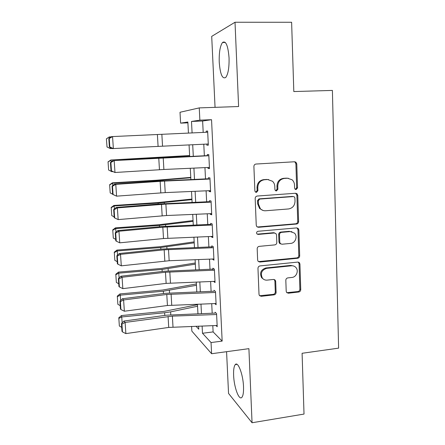 <?xml version="1.0" encoding="UTF-8"?>
<svg xmlns="http://www.w3.org/2000/svg" width="445" height="445" viewBox="0 0 445 445"><rect width="100%" height="100%" fill="white"/><g stroke="black" fill="none" stroke-linecap="round" stroke-linejoin="round"><path stroke-width="0.67" d="M296.12 189.564L297.538 187.89L296.782 163.91L295.947 162.191L294.601 161.763L255.986 164.044C254.668 164.261 253.973 165.073 253.895 166.48L254.874 190.888L255.324 191.945L256.454 192.379L257.911 190.671L257.788 187.534C258.033 183.062 260.247 180.47 264.425 179.752L267.656 179.535L272.496 181.254C273.92 182.611 274.682 184.313 274.788 186.36L274.904 189.481L275.388 190.577L276.451 190.961L277.886 189.27L277.78 186.155C278.036 181.721 280.222 179.151 284.333 178.439L287.514 178.228L292.059 179.758C293.578 181.115 294.39 182.862 294.501 185.003L294.601 188.096L295.113 189.225L296.12 189.564M295.38 189.409L296.659 187.751L295.903 163.849L295.068 162.141L294.356 161.78M255.703 192.223L257.154 190.527L257.026 187.395L257.788 187.534M275.711 190.805L277.074 189.131L276.962 186.021L277.78 186.155M243.515 386.599C243.109 374.373 237.936 360.978 235.266 364.605C233.964 366.246 233.414 369.862 233.625 375.458C234.009 387.15 239.021 400.873 241.863 397.352C243.154 395.777 243.704 392.195 243.515 386.599M229.053 57.833C228.029 45.49 225.849 40.378 222.506 42.492C220.064 46.046 218.979 52.616 219.24 62.2C220.203 74.315 222.383 79.382 225.776 77.419C228.174 74.07 229.264 67.54 229.053 57.833M286.202 291.28L286.652 292.526L288.349 293.211L298.756 292.015C299.997 291.742 300.659 290.947 300.742 289.628L299.936 264.046L299.396 262.684L297.805 262.077L260.019 265.926C258.729 266.193 258.05 267.006 257.972 268.363L259.012 294.373L259.413 295.536L261.221 296.32L274.076 294.846C275.344 294.568 276.011 293.761 276.089 292.432L275.689 281.407L275.233 280.155L273.508 279.443L267.128 280.133C265.198 280.289 263.624 279.621 262.4 278.136C260.192 273.33 261.621 270.07 266.677 268.352L291.536 265.787C293.255 265.654 294.701 266.21 295.869 267.462C298.995 270.666 296.426 277.174 291.92 277.452L287.826 277.897C286.569 278.164 285.901 278.965 285.824 280.3L286.202 291.28M212.805 325.634L213.116 331.909L222.161 341.098L211.047 342.555L211.609 353.725L191.845 331.113L191.589 326.385M187.901 122.837L180.603 123.132L180.014 112.268L199.254 107.896L238.603 106.527L235.016 22.25L291.62 22.267L293.811 91.553L332.398 90.424L338.612 348.14L302.094 353.286L304.018 414.072L252.054 422.75L248.905 348.657L211.609 353.725M199.254 107.896L199.866 120.161L191.489 121.452L192.09 132.949M222.161 341.098L211.542 119.699L199.866 120.161M296.587 224.03C297.844 223.791 298.517 222.989 298.601 221.638L297.772 195.349L297.043 193.753L295.608 193.258L257.255 196.039C255.947 196.273 255.252 197.085 255.174 198.476L256.248 225.226L256.793 226.611L258.489 227.295L296.587 224.03L295.719 223.779C296.976 223.54 297.644 222.745 297.727 221.393L296.898 195.188L295.641 193.258M298.862 229.937L299.68 255.864C299.596 257.204 298.929 258 297.683 258.256L259.863 262.044L258.106 261.31L257.638 260.036L257.188 248.783C257.266 247.42 257.95 246.608 259.246 246.352L274.776 244.895C276.056 244.644 276.734 243.838 276.812 242.481L276.545 235.032L275.978 233.625L274.343 232.991L258.128 234.432L256.926 233.942C256.259 232.64 256.62 231.756 258 231.283L296.709 227.907L298.239 228.463L298.862 229.937L297.989 229.665L298.806 255.513L299.68 255.864M226.572 351.695L228.541 393.43L252.054 422.75M235.016 22.25L211.703 36.379L215.052 107.345M206.803 144.069L206.858 145.187L208.338 145.181L207.643 131.019L206.168 131.147L206.224 132.276M207.954 167.481L207.999 168.421L209.478 168.605L208.794 154.576L207.314 154.51L207.381 155.8M209.094 190.683L209.133 191.445L210.613 191.817L209.934 177.917L208.455 177.655L208.527 179.113M210.224 213.672L210.251 214.256L211.737 214.818L211.064 201.04L209.578 200.595L209.662 202.202M211.342 236.451L211.364 236.862L212.849 237.602L212.182 223.957L210.696 223.323L210.785 225.087M212.449 259.023L213.95 260.186L213.294 246.663L211.803 245.846L211.898 247.765M213.55 281.396L215.046 282.564L214.39 269.164L212.899 268.168L212.999 270.237M214.74 303.557L216.131 304.742L215.48 291.458L213.989 290.29M211.542 119.699L202.631 121.007L203.198 132.421M203.782 144.208L204.361 155.789M204.95 167.62L205.507 178.89M206.102 190.816L206.647 201.785M207.248 213.8L207.776 224.475M208.377 236.573L208.894 246.958M209.5 259.14L210.001 269.236M210.613 281.507L211.097 291.319M211.714 303.668L212.187 313.208M215.063 312.212L216.559 313.558L217.205 326.719L215.964 325.523M202.113 326.013L202.486 333.261L211.047 342.555M192.702 144.725L193.302 156.295M193.914 168.121L194.498 179.385M195.116 191.294L195.689 202.258M196.312 214.262L196.862 224.931M197.491 237.018L198.031 247.398M198.659 259.569L199.188 269.659M199.822 281.919L200.333 291.725M200.973 304.063L201.468 313.597M188.446 133.122L187.857 122.013L180.603 123.132M196.017 326.23L198.765 329.217L198.604 326.141M197.947 313.719L197.446 304.196M196.801 291.859L196.284 282.052M195.639 269.798L195.105 259.713M194.465 247.537L193.92 237.168M193.286 225.081L192.724 214.418M192.09 202.414L191.517 191.456M190.888 179.546L190.293 168.282M189.67 156.462L189.064 144.898M202.631 121.007L191.489 121.452M213.116 331.909L202.486 333.261M206.168 131.147L207.648 131.08M206.858 145.187L208.332 145.114M207.999 168.421L209.467 168.332M209.133 191.445L210.591 191.339M210.251 214.256L211.703 214.14M211.364 236.862L212.81 236.734M212.465 259.263L213.9 259.123M213.556 281.463L214.585 281.357M288.277 178.228L287.514 178.228M276.962 186.021C277.218 181.605 279.399 179.046 283.493 178.334L286.663 178.128M268.58 179.541L267.656 179.535M257.026 187.395C257.277 182.94 259.48 180.359 263.646 179.641L266.872 179.43M257.271 227.011L295.719 223.779M294.918 198.031L294.423 196.924L293.4 196.568L259.758 199.054L258.306 200.756L258.439 204.049L260.37 208.738C261.821 210.207 263.568 210.886 265.604 210.763L288.538 208.955C292.599 208.199 294.757 205.64 295.024 201.273L294.918 198.031M262.995 210.435L259.607 208.533L257.677 203.86L257.549 200.573L258.996 198.876L292.537 196.406M258.406 261.615L296.815 257.894C298.061 257.638 298.723 256.843 298.806 255.513M274.765 233.002L273.547 232.707L257.371 234.137L258.128 234.432M290.685 243.409C295.363 243.187 297.883 236.301 294.451 233.113L290.296 231.578L281.529 232.357C280.255 232.602 279.582 233.408 279.499 234.765L279.766 242.208L280.311 243.593L281.946 244.227L290.685 243.409M291.931 231.695L290.296 231.578M280.661 243.893L279.499 243.276L278.948 241.891L278.687 234.476C278.765 233.124 279.438 232.323 280.712 232.073L289.445 231.3M297.989 229.665L296.993 227.901M293.745 266.043L290.691 265.404L291.536 265.787M263.574 279.249L261.638 277.708C259.441 272.913 260.859 269.664 265.904 267.957L290.691 265.404M259.574 295.73L273.286 294.362C274.548 294.089 275.216 293.288 275.294 291.953L274.893 280.967L274.231 279.499M286.797 292.688L297.9 291.547C299.135 291.275 299.791 290.485 299.874 289.167L299.068 263.668L298.295 262.094M106.388 138.829L107.034 146.945L106.388 138.829L109.225 136.965L111.217 136.826M110.176 147.417L110.254 148.547L111.99 148.463M107.034 146.945L110.254 148.547L106.95 146.933M106.472 138.812L109.459 136.91L109.537 138.05M208.277 143.996L112.24 148.602L109.387 146.967L109.826 146.961L109.253 138.545L108.814 138.579L109.387 146.967M108.814 138.579L111.428 136.676L112.552 136.571L113.369 148.602L109.826 146.961M207.704 132.204L112.552 136.571L109.253 138.545M189.626 155.528L110.799 160L189.631 155.689M111.801 171.191L111.829 171.67L112.602 171.625M108.068 161.98L108.625 170.04L108.068 161.98L111.044 160.133L111.167 161.913M111.829 171.67L108.625 170.04M107.979 161.919L110.799 160M190.772 177.394L156.162 180.247L112.357 182.823L112.613 183.151L156.779 180.548L190.794 177.761M109.648 184.942L110.199 192.93L109.648 184.942L112.613 183.151L112.78 185.548M112.613 194.176L110.199 192.93M109.553 184.809L112.357 182.823M191.917 199.071L157.491 202.592L113.903 205.445L114.17 205.957L158.114 203.076L191.945 199.638M111.217 207.698L111.762 215.614L111.217 207.698L114.17 205.957L114.376 208.961M114.165 216.871L111.762 215.614M111.117 207.487L113.903 205.445M193.047 220.559L158.809 224.742L115.433 227.862L115.711 228.558L159.444 225.404L193.085 221.332M112.769 230.243L113.308 238.092L112.769 230.243L115.711 228.558L115.956 232.162M115.7 239.365L113.308 238.092M112.663 229.959L115.433 227.862M209.423 167.415L163.888 169.478L114.982 172.493L111.011 170.769L111.456 170.841L110.888 162.508L110.443 162.464L111.011 170.769M208.85 155.733L114.176 160.573L157.302 157.986L207.376 155.65M110.888 162.508L114.176 160.573L114.982 172.493L111.456 170.841M113.041 160.478L110.443 162.464M210.557 190.621L165.223 192.607L116.584 196.156L112.624 194.348L113.075 194.498L112.507 186.244L112.062 186.121L112.624 194.348M209.99 179.046L164.555 181.071L115.783 184.352L114.643 184.058L158.665 181.059L208.51 178.757M112.507 186.244L115.783 184.352L116.584 196.156L113.075 194.498M114.643 184.058L112.062 186.121M211.681 213.611L166.552 215.525L118.17 219.596L117.374 207.904L114.115 209.756L113.664 209.556L114.22 217.705L114.671 217.933L114.115 209.756M211.119 202.141L165.89 204.094L117.374 207.904L116.228 207.42L160.016 203.921L209.634 201.657M116.228 207.42L113.664 209.556M114.671 217.933L118.17 219.596M212.793 236.395L163.499 238.537L119.738 242.825L118.954 231.239L115.706 233.052L115.249 232.774L115.806 240.851L116.256 241.151L115.706 233.052M212.237 225.025L162.837 227.195L118.954 231.239L117.797 230.566L161.351 226.572L210.746 224.347M117.797 230.566L115.249 232.774M116.256 241.151L119.738 242.825M194.17 241.869L160.117 246.697L116.952 250.079L117.241 250.952L160.756 247.531L194.22 242.837M280.15 243.749L280.456 243.732M114.304 252.593L114.838 260.364L114.304 252.593L117.241 250.952L117.525 255.146M117.224 261.66L114.838 260.364M114.198 252.237L116.952 250.079M213.895 258.968L169.167 260.737L121.296 265.832L120.517 254.356L117.28 256.131L116.824 255.78L117.374 263.785L117.83 264.158L117.28 256.131M213.344 247.704L164.166 249.823L120.517 254.356L119.355 253.5L162.681 249.022L211.853 246.836M119.355 253.5L116.824 255.78M117.83 264.158L121.296 265.832M195.277 262.995L161.413 268.457L118.453 272.101L118.754 273.152L162.058 269.464L195.338 264.152M115.828 274.737L116.362 282.442L115.828 274.737L118.754 273.152L119.082 277.919M118.737 283.754L116.362 282.442M115.717 274.309L118.453 272.101M214.985 281.34L166.135 283.382L122.837 288.633L122.064 277.257L118.843 278.998L118.381 278.576L118.926 286.502L119.388 286.953L118.843 278.998M214.44 270.176L165.479 272.245L122.064 277.257L120.895 276.223L163.994 271.272L212.949 269.125M299.007 262.361L298.651 262.361M120.895 276.223L118.381 278.576M119.388 286.953L122.837 288.633M196.384 283.938L162.698 290.029L119.944 293.923L120.256 295.152L163.354 291.208L196.451 285.29M117.341 296.687L117.864 304.324L117.341 296.687L120.256 295.152L120.617 300.486M120.233 305.648L117.864 304.324M117.224 296.192L119.944 293.923M216.07 303.507L167.437 305.504L124.361 311.222L123.599 299.952L120.389 301.654L119.927 301.159L120.467 309.019L120.929 309.536L120.389 301.654M215.53 292.448L166.786 294.468L123.599 299.952L122.42 298.74L165.295 293.322L214.034 291.208M122.42 298.74L119.927 301.159M120.929 309.536L124.361 311.222M197.474 304.714L163.971 311.411L121.418 315.561L121.741 316.957L164.633 312.757L170.63 311.862L197.558 306.249M118.837 318.442L119.36 326.013L118.837 318.442L121.741 316.957L122.147 322.848M121.719 327.353L119.36 326.013M118.72 317.88L121.418 315.561M217.143 325.479L168.722 327.425L125.874 333.605L125.117 322.436L121.924 324.105L121.457 323.543L121.991 331.325L122.458 331.914L121.924 324.105M216.604 314.52L172.376 316.117L125.117 322.436L123.933 321.051L166.586 315.177L215.107 313.102M123.933 321.051L121.457 323.543M122.458 331.914L125.874 333.605M296.659 187.751L297.538 187.89M257.154 190.527L257.911 190.671M277.074 189.131L277.886 189.27M283.493 178.334L284.333 178.439M263.646 179.641L264.425 179.752M295.903 163.849L296.782 163.91M257.738 227.022L258.489 227.295M296.898 195.188L297.772 195.349M297.727 221.393L298.601 221.638M258.996 198.876L259.758 199.054M257.549 200.573L258.306 200.756M257.677 203.86L258.439 204.049M296.815 257.894L297.683 258.256M259.112 261.666L259.863 262.044M273.547 232.707L274.343 232.991M280.712 232.073L281.529 232.357M278.687 234.476L279.499 234.765M278.948 241.891L279.766 242.208M265.904 267.957L266.677 268.352M274.893 280.967L275.689 281.407M275.294 291.953L276.089 292.432M273.286 294.362L274.076 294.846M260.47 295.83L261.221 296.32M299.068 263.668L299.936 264.046M299.874 289.167L300.742 289.628M297.9 291.547L298.756 292.015M287.514 292.738L288.349 293.211M162.536 146.138L161.858 134.384M158.086 146.355L157.391 134.59M155.427 157.814L155.444 158.092M161.646 157.458L161.663 157.758M156.779 180.548L156.812 181.182M162.965 180.108L163.004 180.798M158.114 203.076L158.175 204.066M164.272 202.558L164.333 203.626M159.444 225.404L159.521 226.739M165.562 224.803L165.646 226.249M163.888 169.478L163.215 157.836M159.455 169.717L158.77 158.064M165.223 192.607L164.555 181.071M160.817 192.869L160.139 181.321M166.552 215.525L165.89 204.094M162.164 215.808L161.49 204.366M167.865 238.236L167.209 226.906M163.499 238.537L162.837 227.195M160.756 247.531L160.856 249.211M166.847 246.858L166.953 248.672M169.167 260.737L168.516 249.512M164.822 261.059L164.166 249.823M162.058 269.464L162.18 271.478M168.121 268.713L168.243 270.894M170.457 283.042L169.818 271.917M166.135 283.382L165.479 272.245M163.354 291.208L163.493 293.55M169.378 290.385L169.528 292.916M171.737 305.142L171.103 294.117M167.437 305.504L166.786 294.468M164.633 312.757L164.789 315.427M170.63 311.862L170.797 314.743M173.005 327.047L172.376 316.117M168.722 327.425L168.082 316.49M235.266 364.605L237.035 364.355M222.506 42.492L225.337 42.47M295.068 162.141L295.947 162.191M296.175 193.597L297.043 193.753M259.607 208.533L260.37 208.738M279.499 243.276L280.311 243.593M297.366 228.196L298.239 228.463M261.638 277.708L262.4 278.136M274.437 279.716L275.233 280.155M298.528 262.311L299.396 262.684"/></g></svg>
